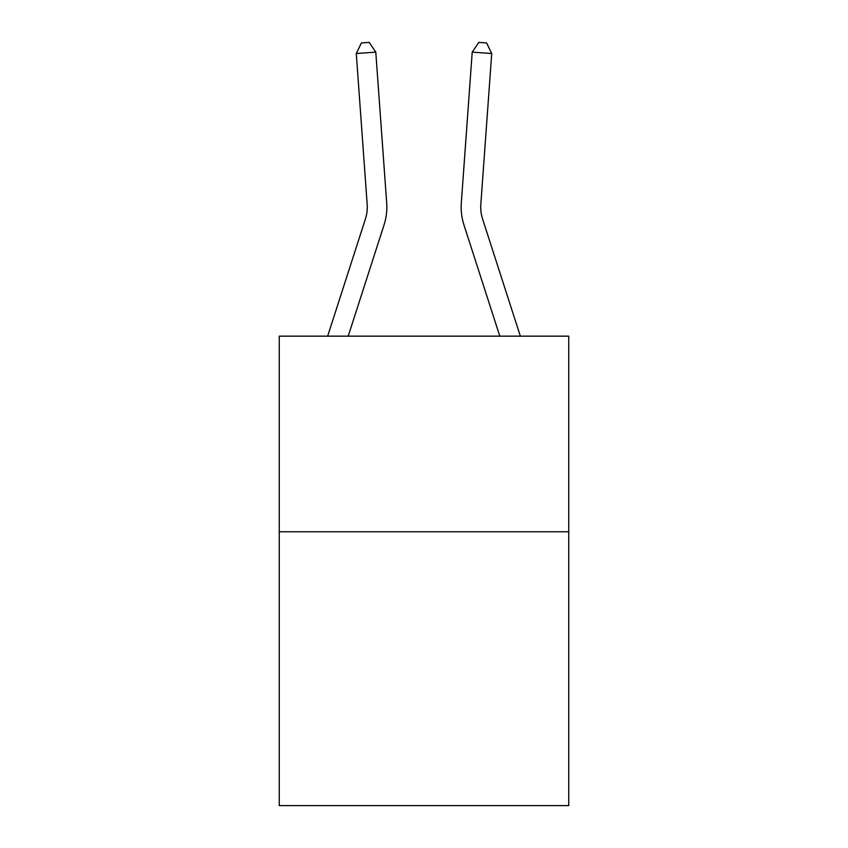 <?xml version="1.0" encoding="UTF-8"?>
<svg xmlns="http://www.w3.org/2000/svg" width="848" height="848" viewBox="0 0 848 848"><rect width="100%" height="100%" fill="white"/><g stroke="black" fill="none" stroke-linecap="round" stroke-linejoin="round"><path stroke-width="1.27" d="M568.743 531.76L568.743 805.6L279.257 805.6L279.257 336.158L568.743 336.158L568.743 531.76L279.257 531.76M386.688 202.831L375.781 52.12L386.688 202.831A58.682 58.682 0 0 1 384.006 225.07L348.199 336.158M327.646 336.158L365.393 219.07A39.125 39.125 -97.6 0 0 367.173 204.241L356.277 53.53L361.396 42.962L369.198 42.4L375.781 52.12L356.277 53.53M520.354 336.158L482.607 219.07A39.125 39.125 97.6 0 1 480.827 204.241L491.723 53.53L472.219 52.12L461.312 202.831A58.682 58.682 -86.6 0 0 463.994 225.07L499.801 336.158L463.994 225.07M365.393 219.07A39.125 39.125 0 0 0 367.173 204.241A39.125 39.125 0 0 1 365.393 219.07A39.125 39.125 0 0 0 367.173 204.241A39.125 39.125 0 0 1 365.393 219.07A39.125 39.125 0 0 0 367.173 204.241A39.125 39.125 0 0 1 365.393 219.07A39.125 39.125 0 0 0 367.173 204.241A39.125 39.125 0 0 1 365.393 219.07A39.125 39.125 0 0 0 367.173 204.241A39.125 39.125 0 0 1 365.393 219.07A39.125 39.125 0 0 0 367.173 204.241A39.125 39.125 0 0 1 365.393 219.07A39.125 39.125 0 0 0 367.173 204.241A39.125 39.125 0 0 1 365.393 219.07A39.125 39.125 0 0 0 367.173 204.241M482.607 219.07A39.125 39.125 93.4 0 1 480.827 204.241M472.219 52.12L478.802 42.4L486.604 42.962L491.723 53.53"/></g></svg>

